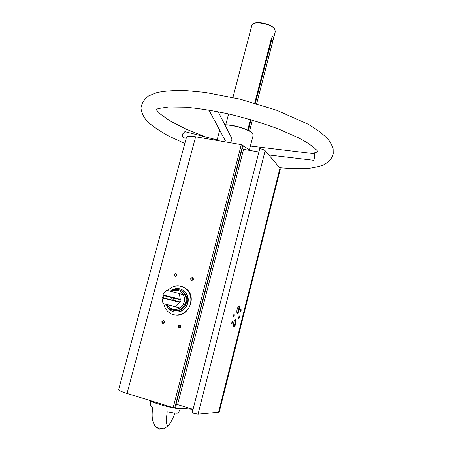 <?xml version="1.0" encoding="UTF-8"?>
<svg xmlns="http://www.w3.org/2000/svg" width="452" height="452" viewBox="0 0 452 452"><rect width="100%" height="100%" fill="white"/><g stroke="black" fill="none" stroke-linecap="round" stroke-linejoin="round"><path stroke-width="0.68" d="M182.348 286.675L186.128 288.732C197.976 297.088 187.45 319.219 173.737 314.677M258.832 151.985L259.747 148.64C262.414 149.166 264.217 149.849 265.149 150.685L279.98 168.104L280.33 169.042L219.237 412.026L218.559 412.297L198.016 414.179L192.072 412.97L193.004 409.309L177.574 404.596L243.571 149.329L258.832 151.985M242.492 149.007L243.323 145.804L241.306 144.634L195.631 136.781C190.122 135.905 187.066 136.086 186.467 137.318L118.627 389.692C118.701 390.449 121.503 391.703 127.035 393.443L195.631 136.781M243.323 145.804L250.368 150.51M243.571 149.329L242.136 148.793L176.014 404.28L177.574 404.596M272.087 36.889L271.55 40.522L255.335 103.248M247.713 130.097L250.442 119.548M254.708 103.062L271.494 38.166L272.782 36.403C273.601 36.753 273.641 38.183 272.906 40.686L271.55 40.522M248.317 130.391L251.069 119.735M249.56 131.057L252.385 120.119M256.646 103.632L272.906 40.686M224.898 124.893C232.401 124.277 249.131 129.272 252.261 133.041L252.826 133.792M232.927 97.457L251.9 25.222L254.154 23.363C258.956 21.572 270.985 24.702 274.307 28.612L275.37 31.335L256.691 103.644M224.977 125.046C232.78 124.577 249.323 129.588 252.459 133.351L253.205 135.103L249.402 149.866M229.43 142.595C231.464 141.685 232.215 140.193 231.684 138.114L218.135 111.717M155.013 426.366L157.855 427.756C161.296 428.762 163.426 429.101 164.245 428.767M150.742 400.726L150.488 405.613C150.42 405.981 151.188 406.529 152.799 407.263C151.945 412.665 151.906 416.998 152.674 420.275L155.013 426.355M180.563 408.286L178.32 412.862C177.659 413.597 173.952 413.218 167.206 411.732C166.387 417.801 165.426 427.812 169.02 424.812C171.235 421.801 173.229 417.902 175.003 413.134M231.729 323.886L232.249 321.089C232.825 321.722 232.656 322.655 231.729 323.886M238.673 318.587L239.181 315.852C239.729 316.485 239.56 317.394 238.673 318.587M240.374 311.846L240.876 309.117C241.419 309.756 241.255 310.665 240.374 311.846M233.475 316.982L233.989 314.191C234.571 314.829 234.396 315.756 233.475 316.982M233.791 326.943L233.605 326.824C233.046 324.581 233.56 322.191 235.142 319.666C237.311 317.609 235.486 327.434 233.791 326.943M237.238 313.292L237.074 313.179C236.503 310.948 237.001 308.569 238.566 306.038C240.735 303.976 238.922 313.874 237.238 313.292M176.438 404.32L175.512 407.885L173.161 407.619L127.035 393.443M163.567 320.553C165.031 321.999 164.771 322.988 162.782 323.519C161.319 322.067 161.579 321.084 163.567 320.553M192.416 277.505C193.914 278.912 193.654 279.89 191.648 280.449C190.156 279.042 190.411 278.065 192.416 277.505M175.997 273.55C177.461 274.94 177.207 275.912 175.223 276.466C173.76 275.076 174.014 274.104 175.997 273.55M180.015 324.926C181.512 326.389 181.252 327.384 179.235 327.915C177.743 326.451 178.003 325.451 180.015 324.926M175.512 407.885L192.834 409.258M180.037 325.203L180.348 325.338C181.218 326.886 180.8 327.621 179.094 327.542C178.201 326.237 178.512 325.457 180.037 325.203M180.071 327.638L179.743 326.446L180.546 325.496M176.02 273.839L176.444 274.048C177.105 275.647 176.613 276.313 174.964 276.042C174.246 274.782 174.602 274.048 176.02 273.839M175.913 276.245L176.675 274.302M192.439 277.799L192.891 278.031C193.529 279.664 193.021 280.319 191.354 280.003C190.648 278.726 191.01 277.991 192.439 277.799M192.281 280.24L192.151 279.025L193.083 278.234M163.596 320.835L163.878 320.954C164.76 322.468 164.353 323.208 162.669 323.163C161.771 321.875 162.082 321.095 163.596 320.835M163.658 323.231L164.127 321.157M253.662 23.544L254.725 23.075C259.312 21.363 270.782 24.351 273.952 28.086L274.647 29.007M268.816 154.991L313.326 160.262C314.451 160.991 314.558 153.929 314.925 153.793L250.385 146.047M185.631 131.826L184.891 131.639L182.772 133.815C182.077 136.08 182.636 137.442 184.461 137.9L186.184 138.363M269.872 44.426L270.223 45.669M238.43 306.185C239.735 305.993 238.3 312.677 237.034 312.699L236.848 312.665M235.006 319.807C236.317 319.62 234.837 326.327 233.571 326.344L233.379 326.304M233.899 314.293L233.305 316.671M240.78 309.224L240.249 311.547M239.085 315.959L238.515 318.281M232.153 321.197L231.599 323.581M172.432 297.252L180.308 299.241L179.286 293.501L166.472 290.291L162.776 294.806L180.382 299.591L180.308 299.241M175.783 306.823L162.963 303.524L161.98 297.811L179.517 302.275L175.783 306.823L179.986 308.01C174.726 310.767 170.506 309.676 167.325 304.75L179.986 308.01C182.077 306.563 183.467 304.58 184.167 302.06C184.795 299.518 184.552 297.128 183.433 294.879L179.286 293.501M180.382 299.591L181.105 299.981L180.551 302.094L179.517 302.275M162.776 294.806L163.505 295.359L162.884 297.727M162.963 303.524L167.325 304.75M171.636 300.269L171.737 299.975L162.132 297.535L161.98 297.811M170.579 296.783L172.376 297.563M170.065 299.552L169.782 299.795M172.828 299.981L173.353 298.275M172.472 300.162L173.359 299.139L173.048 297.772L181.077 299.806M170.11 299.563L170.822 299.778L171.455 297.371L170.749 297.15M172.342 297.557L173.048 297.772M170.613 291.331C174.545 288.749 178.387 288.738 182.133 291.297C185.467 294.15 186.642 297.874 185.665 302.473C182.433 310.066 177.348 312.287 170.404 309.14L166.782 304.597M171.15 291.467C176.252 288.997 180.348 290.133 183.433 294.879M179.902 290.026L182.947 291.58C186.275 294.421 187.444 298.134 186.473 302.721C184.083 309.117 179.794 311.711 173.596 310.507M170.184 291.224C174.675 287.834 179.161 287.642 183.648 290.659C187.309 293.811 188.603 297.919 187.523 302.987C185.778 310.592 176.546 314.609 170.686 310.383C168.596 308.953 167.15 306.981 166.342 304.473M180.913 289.139L183.998 290.783C187.659 293.93 188.953 298.032 187.874 303.094C185.326 310.032 180.681 312.937 173.941 311.812M167.596 290.574C173.348 285.105 179.387 284.438 185.715 288.585C190.179 292.478 191.75 297.529 190.428 303.744C188.281 313.106 176.952 318.078 169.703 312.942C166.539 310.778 164.568 307.716 163.805 303.761M162.952 297.614L170.749 299.603M163.505 295.523L171.308 297.495M163.505 295.359L171.455 297.371M162.771 295.133L170.698 297.139M171.737 299.975L179.743 302.015M173.229 297.987L181.105 299.981M172.675 300.088L180.551 302.094M192.128 412.987L259.747 148.64M150.889 400.771C152.262 403.263 180.212 410.331 180.557 408.286M218.559 412.297L279.98 168.104M198.016 414.179L265.149 150.685M174.726 407.936L242.741 145.177M173.161 407.619L241.306 144.634M249.606 131.086L252.436 120.13M225.723 124.865L228.599 113.927M216.977 140.453L219.689 130.165M164.251 428.762L168.455 425.338M179.094 327.542L179.828 327.7M174.964 276.042L175.574 276.279M191.354 280.003L192.004 280.257M162.669 323.163L163.347 323.31M155.234 426.643L159.121 429.123L163.912 428.903M252.261 133.041L252.459 133.351M254.725 23.075L254.154 23.363M273.952 28.086L274.307 28.612M208.982 110.068L225.469 141.013M184.891 131.639L217.124 139.888M205.784 136.984L185.625 128.944L170.138 120.972L160.177 113.96L156.008 109.469L158.737 108.497L168.703 107.011L185.467 107.22C198.648 108.407 213.225 110.683 229.198 114.062C246.035 118.147 262.442 123.113 278.432 128.95L298.156 137.674C314.044 145.634 318.773 152.482 317.937 151.612C317.01 151.895 320.954 150.895 312.394 153.488M184.811 143.482L168.573 135.995C158.855 130.605 151.64 125.599 146.923 120.978C143.561 117.074 141.572 112.802 140.956 108.169C141.612 103.288 144.171 99.208 148.635 95.931L157.002 92.581C164.596 90.976 174.195 90.315 185.783 90.603L204.92 92.394L239.944 99.107L276.946 110.35L307.366 123.888C317.615 129.634 325.078 135.493 329.757 141.47C332.039 145.623 333.169 148.154 333.147 149.064L333.226 153.561C332.695 157.403 329.774 161.036 324.463 164.449C321.575 165.918 316.457 167.2 309.106 168.291C300.314 168.856 290.483 168.647 279.613 167.669M236.899 312.857L237.074 313.179M233.43 326.497L233.605 326.824M170.398 299.84L171.212 300.083M182.133 291.297L182.947 291.58M183.648 290.659L183.998 290.783M185.715 288.585L186.128 288.732"/></g></svg>
